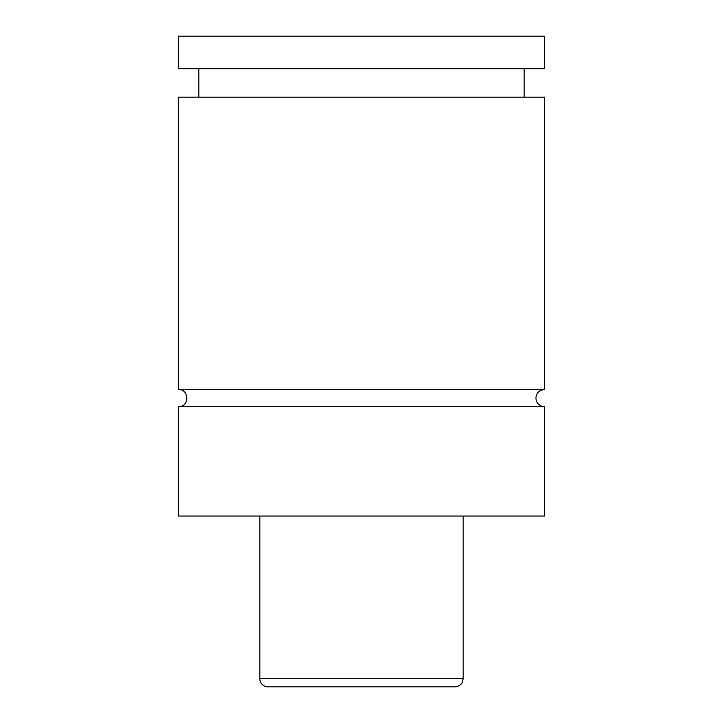 <?xml version="1.0" encoding="UTF-8"?>
<svg xmlns="http://www.w3.org/2000/svg" width="723" height="723" viewBox="0 0 723 723"><rect width="100%" height="100%" fill="white"/><g stroke="black" fill="none" stroke-linecap="round" stroke-linejoin="round"><path stroke-width="1.08" d="M178.491 406.642C189.507 407.166 189.507 389.037 178.491 389.561L544.509 389.561A8.54 8.54 0 0 0 535.969 398.102A8.54 8.54 0 0 0 544.509 406.642L544.509 516.041L178.491 516.041L178.491 406.642L544.509 406.642M455.038 686.85L267.962 686.85A8.134 8.134 0 0 1 259.828 678.716L463.172 678.716L462.169 682.639C462.575 682.404 459.864 686.796 455.038 686.85M463.172 516.041L463.172 678.716M178.491 389.561L178.491 97.153L544.509 97.153L544.509 389.561M178.491 36.15L544.509 36.15L544.509 68.685L178.491 68.685L178.491 36.15M259.828 678.716L259.828 516.041M524.175 97.153L524.175 68.685M198.825 97.153L198.825 68.685"/></g></svg>
